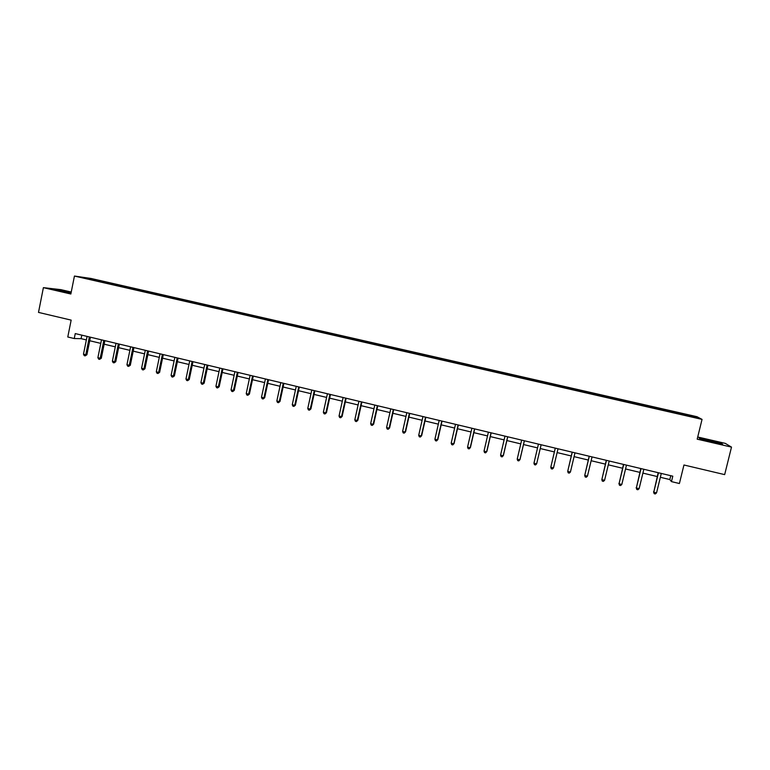 <?xml version="1.0" encoding="UTF-8"?>
<svg xmlns="http://www.w3.org/2000/svg" width="770" height="770" viewBox="0 0 770 770"><rect width="100%" height="100%" fill="white"/><g stroke="black" fill="none" stroke-linecap="round" stroke-linejoin="round"><path stroke-width="1.16" d="M71.244 292.042L60.907 289.655L43.389 287.643L38.5 312.399L71.158 320.118L67.779 336.99L74.257 338.54L81.1 338.665L86.356 339.926M696.956 416.705L91.014 278.461L74.44 276.055L702.048 419.39L696.956 416.705M702.048 419.39L697.187 439.16L731.5 447.11L725.282 443.376L697.716 437.004M731.5 447.11L724.666 474.618L683.952 464.993L679.4 483.522L671.459 481.616L672.788 476.178L75.248 333.583L74.257 338.54M98.194 281.204L550.492 384.326M98.156 281.06L82.477 277.469L106.279 282.205L106.145 282.879M557.114 385.231L556.941 385.953L677.985 413.586L696.763 417.725L694.732 416.637L675.425 412.085L106.279 282.205M557.143 385.096L556.941 385.953L550.434 384.461M110.216 283.244L109.879 283.735M119.013 285.247L118.686 285.737M124.528 286.507L124.201 286.998M133.364 288.529L133.046 289.019M138.908 289.789L138.59 290.29M147.802 291.82L147.484 292.321M153.374 293.091L153.057 293.591M162.306 295.131L161.989 295.642M167.908 296.411L167.6 296.912M176.888 298.452L176.561 299.001M182.509 299.742L182.211 300.242M191.537 301.802L191.201 302.369M197.197 303.091L196.899 303.601M206.273 305.161L205.927 305.757M211.952 306.46L211.663 306.97M221.077 308.539L220.72 309.174M226.794 309.848L226.505 310.358M235.957 311.937L235.61 312.582M241.703 313.246L241.424 313.765M250.924 315.353L250.577 315.998M256.699 316.672L256.429 317.192M265.958 318.78L265.631 319.435M271.762 320.108L271.502 320.628M281.079 322.235L280.752 322.89M286.912 323.564L286.652 324.093M296.277 325.7L295.959 326.355M302.138 327.038L301.888 327.568M311.552 329.185L311.244 329.849M317.442 330.532L317.202 331.061M326.904 332.698L326.605 333.352M332.833 334.045L332.592 334.584M342.342 336.221L342.053 336.885M348.3 337.578L348.069 338.117M357.867 339.762L357.578 340.427M363.854 341.129L363.632 341.668M373.469 343.324L373.19 343.998M379.485 344.69L379.273 345.239M389.148 346.895L388.889 347.578M395.203 348.281L395 348.829M404.924 350.494L404.664 351.178M411.007 351.89L410.805 352.439M420.776 354.113L420.526 354.806M426.898 355.509L426.695 356.067M436.715 357.752L436.475 358.445M442.865 359.157L442.673 359.715M452.741 361.409L452.51 362.102M458.92 362.824L458.737 363.382M468.843 365.086L468.632 365.789M475.071 366.51L474.897 367.069M485.042 368.782L484.831 369.485M491.298 370.206L491.135 370.774M501.328 372.497L501.126 373.209M507.623 373.931L507.459 374.509M517.71 376.241L517.517 376.944M524.024 377.675L523.879 378.253M534.168 379.995L533.985 380.707M540.53 381.448L540.386 382.016M550.723 383.768L550.55 384.49M567.365 387.57L567.24 388.147M573.794 389.033L573.631 389.764M584.103 391.391L583.978 391.978M590.571 392.864L590.417 393.595M600.937 395.231L600.821 395.819M607.434 396.714L607.289 397.445M617.858 399.091L617.752 399.688M624.393 400.583L624.258 401.324M634.875 402.98L634.769 403.567M641.439 404.471L641.323 405.222M651.978 406.878L651.892 407.484M658.591 408.389L658.475 409.139M669.188 410.805L669.101 411.411M675.829 412.325L675.733 413.076M694.732 416.637L694.068 417.109M43.389 287.643L70.85 294.005L74.44 276.055M660.352 477.284L669.823 479.556L671.459 481.616M89.724 340.735L100.793 343.382M104.142 344.18L115.298 346.856M118.638 347.655L129.889 350.34M133.2 351.139L144.548 353.853M147.84 354.643L159.284 357.376M162.557 358.166L174.097 360.928M177.35 361.708L188.997 364.489M192.231 365.259L203.963 368.07M207.178 368.84L219.007 371.669M222.203 372.439L234.138 375.288M237.314 376.049L249.345 378.936M252.493 379.687L264.639 382.594M267.767 383.335L280.011 386.271M283.11 387.012L295.459 389.967M298.539 390.708L310.993 393.682M314.054 394.413L326.615 397.426M329.647 398.148L342.313 401.18M345.326 401.901L358.098 404.953M361.092 405.675L373.979 408.755M376.934 409.467L389.928 412.576M392.873 413.278L405.973 416.416M408.889 417.109L422.114 420.276M424.992 420.969L438.332 424.155M441.191 424.838L454.637 428.062M457.476 428.736L471.038 431.98M473.848 432.653L487.525 435.926M490.307 436.59L504.109 439.891M506.862 440.556L520.78 443.886M523.504 444.54L537.547 447.899M540.242 448.544L554.371 451.923M557.114 452.577L571.273 455.965M574.074 456.639L588.28 460.036M591.139 460.72L605.374 464.127M608.3 464.83L622.574 468.247M625.548 468.959L639.86 472.385M642.902 473.107L657.253 476.543M89.243 278.451L89.387 279.048M104.73 281.993L104.393 282.475M670.776 475.696L669.823 479.556M81.812 335.142L81.1 338.665M675.425 412.085L675.213 412.961M658.244 408.167L658.032 409.034M641.16 404.269L640.948 405.136M624.172 400.39L623.97 401.257M607.28 396.531L607.068 397.397M590.475 392.7L590.272 393.557M573.765 388.889L573.563 389.745M550.781 383.643L550.579 384.5M534.284 379.88L534.082 380.736M517.883 376.135L517.681 376.982M501.559 372.411L501.366 373.257M485.331 368.705L485.139 369.552M469.19 365.028L468.997 365.875M453.135 361.361L452.943 362.208M437.168 357.713L436.985 358.56M421.286 354.094L421.103 354.931M405.492 350.485L405.299 351.322M389.774 346.904L389.591 347.742M374.143 343.333L373.96 344.171M358.589 339.782L358.406 340.619M343.122 336.259L342.948 337.087M327.741 332.746L327.558 333.574M312.437 329.252L312.254 330.08M297.21 325.777L297.028 326.605M282.061 322.322L281.887 323.131M266.998 318.886L266.834 319.646M252.002 315.459L251.848 316.191M237.093 312.062L236.948 312.745M222.26 308.674L222.116 309.357M207.496 305.305L207.361 305.988M192.818 301.956L192.673 302.639M178.207 298.625L178.072 299.299M163.673 295.305L163.538 295.978M149.216 292.003L149.082 292.677M134.827 288.721L134.692 289.395M120.515 285.458L120.38 286.132M709.141 440.084L699.15 438.111L700.681 439.15L722.597 444.232L720.807 443.125L709.083 440.315M71.167 292.436L54.959 289.597L70.984 293.351M658.186 472.693L653.759 492.184L658.485 472.761M656.55 492.867L655.299 493.945L654.182 493.676L653.759 492.184L656.55 492.867L661.295 473.435M654.182 493.676L653.528 491.818M709.988 441.585L717.881 442.962L703.924 439.583L706.042 440.556M699.66 438.457L709.131 440.334L721.692 444.049M69.993 293.149L70.994 293.312M71.081 292.879L63.178 291.753M56.335 289.982L71.129 292.639M640.794 468.545L636.347 487.978L641.044 468.603M639.129 488.652L637.907 489.73L636.79 489.46L636.347 487.978L639.129 488.652L643.836 469.267M636.79 489.46L636.164 487.622M623.498 464.416L619.041 483.791L623.7 464.464M621.813 484.455L620.601 485.543L619.494 485.273L619.041 483.791L621.813 484.455L626.472 465.128M619.494 485.273L618.907 483.445M606.298 460.306L601.832 479.623L606.462 460.344M604.585 480.288L603.401 481.375L602.294 481.106L601.832 479.623L604.585 480.288L609.214 461.009M589.185 456.225L584.719 475.485L589.31 456.254M587.452 476.149L586.288 477.236L585.2 476.967L584.719 475.485L587.452 476.149L592.053 456.908M572.177 452.163L567.702 471.365L572.254 452.183M570.426 472.029L569.28 473.107L568.193 472.847L567.702 471.365L570.426 472.029L574.978 452.837M555.266 448.13L550.781 467.275L555.295 448.14M553.486 467.929L552.36 469.017L551.272 468.757L550.781 467.275L553.486 467.929L558.009 448.785M533.947 463.203L534.457 464.676L535.535 464.936L536.642 463.848L541.127 444.762L536.642 463.848L533.947 463.203L538.432 444.117M524.341 440.748L519.885 459.796L517.209 459.151L521.656 440.113M524.389 440.767L520 459.517L518.797 460.883L517.729 460.624L517.209 459.151M507.651 436.773L503.234 455.763L500.567 455.118L504.985 436.128M507.738 436.792L503.387 455.494L502.165 456.86L501.097 456.6L500.567 455.118M491.048 432.807L486.659 451.759L484.012 451.114L488.392 432.172M491.173 432.836L486.861 451.499L485.61 452.847L484.561 452.596L484.012 451.114M474.532 428.871L470.191 447.774L467.554 447.129L471.894 428.236M474.705 428.909L470.422 447.524L469.161 448.862L468.102 448.612L467.554 447.129M470.422 447.524L469.161 448.862M458.111 424.944L453.8 443.809L451.182 443.173L455.494 424.318M458.333 425.002L454.079 443.568L452.789 444.896L451.74 444.646L451.182 443.173M454.079 443.568L452.789 444.896M441.788 421.055L437.504 439.863L434.906 439.237L439.179 420.43M442.038 421.113L437.822 439.632L436.513 440.96L435.474 440.709L434.906 439.237M437.822 439.632L436.513 440.96M425.541 417.176L421.296 435.945L418.707 435.31L422.951 416.56M425.839 417.244L421.652 435.724L420.324 437.033L419.284 436.783L418.707 435.31M421.652 435.724L420.324 437.033M409.39 413.317L405.174 432.037L402.604 431.421L406.81 412.701M409.727 413.403L405.569 431.835L404.221 433.135L403.191 432.884L402.604 431.421M405.569 431.835L404.221 433.135M393.326 409.486L389.148 428.159L386.579 427.543L390.765 408.87M393.701 409.573L389.582 427.966L388.205 429.256L387.185 429.006L386.579 427.543M389.582 427.966L388.205 429.256M377.348 405.675L373.2 424.299L370.649 423.683L374.798 405.068M377.762 405.771L373.671 424.116L372.276 425.396L371.256 425.156L370.649 423.683M373.671 424.116L372.276 425.396M361.457 401.882L357.338 420.468L354.806 419.852L358.916 401.276M361.9 401.988L357.848 420.285L356.433 421.565L355.422 421.315L354.806 419.852M357.848 420.285L356.433 421.565M345.653 398.109L341.562 416.647L339.041 416.041L343.122 397.503M346.134 398.225L342.111 416.474L340.677 417.744L339.666 417.504L339.041 416.041M342.111 416.474L340.677 417.744M329.926 394.356L325.874 412.855L323.361 412.248L327.414 393.759M330.455 394.481L326.461 412.691L325.007 413.952L324.006 413.711L323.361 412.248M326.461 412.691L325.007 413.952M314.295 390.621L310.262 409.072L307.769 408.475L311.792 390.034M314.853 390.756L310.887 408.928L309.415 410.179L308.423 409.929L307.769 408.475M310.887 408.928L309.415 410.179M298.741 386.915L294.746 405.318L292.263 404.722L296.248 386.319M299.328 387.06L295.401 405.174L293.909 406.416L292.918 406.175L292.263 404.722M295.401 405.174L293.909 406.416M283.264 383.219L279.298 401.584L276.834 400.987L280.79 382.632M283.899 383.373L279.991 401.449L278.48 402.681L277.498 402.44L276.834 400.987M279.991 401.449L278.48 402.681M267.873 379.552L263.946 397.869L261.492 397.272L265.419 378.965M268.547 379.706L264.668 397.744L263.138 398.966L262.166 398.725L261.492 397.272M264.668 397.744L263.138 398.966M252.57 375.895L248.662 394.173L246.227 393.576L250.125 375.308M253.272 376.068L249.422 394.057L247.882 395.27L246.9 395.039L246.227 393.576M249.422 394.057L247.882 395.27M237.343 372.266L233.464 390.486L231.038 389.899L234.908 371.679M238.074 372.439L234.263 390.39L232.704 391.593L231.731 391.362L231.038 389.899M234.263 390.39L232.704 391.593M222.193 368.647L218.353 386.829L215.937 386.251L219.768 368.07M222.963 368.83L219.18 386.742L217.602 387.936L216.63 387.705L215.937 386.251M219.18 386.742L217.602 387.936M207.12 365.047L203.309 383.19L200.912 382.613L204.714 364.48M207.929 365.24L204.175 383.114L202.577 384.297L201.615 384.066L200.912 382.613M204.175 383.114L202.577 384.297M192.134 361.476L188.352 379.572L185.965 378.994L189.738 360.899M192.972 361.679L189.247 379.494L187.63 380.678L186.677 380.447L185.965 378.994M189.247 379.494L187.63 380.678M177.225 357.915L173.471 375.972L171.094 375.394L174.848 357.347M178.101 358.127L174.395 375.904L173.471 375.972L172.769 377.079L171.816 376.848L171.094 375.394M174.395 375.904L172.769 377.079M162.393 354.373L158.668 372.391L156.3 371.823L160.025 353.815M163.298 354.595L159.631 372.333L158.668 372.391L157.975 373.498L157.032 373.267L156.3 371.823M159.631 372.333L157.975 373.498M147.638 350.851L143.942 368.83L141.584 368.262L145.28 350.292M148.581 351.082L144.933 368.782L143.942 368.83L143.268 369.937L142.325 369.706L141.584 368.262M144.933 368.782L143.268 369.937M132.96 347.357L129.283 365.278L126.944 364.72L130.611 346.789M133.932 347.588L130.313 365.24L129.283 365.278L128.629 366.385L127.695 366.164L126.944 364.72M130.313 365.24L128.629 366.385M118.359 343.863L114.711 361.756L112.382 361.188L116.02 343.314M119.36 344.103L115.77 361.727L114.711 361.756L114.066 362.863L113.142 362.641L112.382 361.188M115.77 361.727L114.066 362.863M103.825 340.398L100.206 358.243L97.896 357.684L101.505 339.849M104.864 340.648L101.303 358.223L100.206 358.243L99.58 359.349L98.656 359.128L97.896 357.684M101.303 358.223L99.58 359.349M89.368 336.952L85.788 354.758L83.478 354.2L87.068 336.403M90.436 337.202L86.904 354.739L85.788 354.758L85.172 355.865L84.248 355.644L83.478 354.2M86.904 354.739L85.172 355.865M717.351 443.125L717.881 442.962"/></g></svg>
